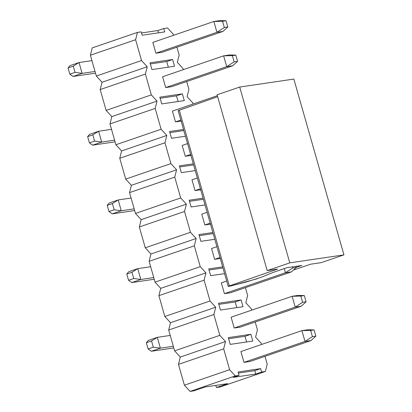 <?xml version="1.0" encoding="UTF-8"?>
<svg xmlns="http://www.w3.org/2000/svg" width="412" height="412" viewBox="0 0 412 412"><rect width="100%" height="100%" fill="white"/><g stroke="black" fill="none" stroke-linecap="round" stroke-linejoin="round"><path stroke-width="0.62" d="M217.098 94.791L239.702 87.05L293.854 79.068L239.702 87.05L217.098 94.791L267.182 270.602L217.098 94.791M178.18 110.643L217.649 96.717L178.144 110.617L228.222 286.428L229.335 285.907L179.256 110.102L229.335 285.907L277.709 269.051L267.182 270.602L289.78 262.856L239.702 87.05L289.78 262.856L343.938 254.874L293.854 79.068L343.938 254.874L321.334 262.619L310.803 264.174L293.483 270.014L310.803 264.174L321.334 262.619L343.938 254.874L289.78 262.856L267.182 270.602L277.709 269.051L229.335 285.907L228.263 286.453L230.169 286.108C227.908 286.634 227.635 286.567 229.335 285.907M296.279 267.388L301.78 265.503L286.737 267.723L273.367 272.347L260.909 277.394L273.367 272.347L286.737 267.723L301.78 265.503L296.279 267.388M257.495 278.651L230.169 286.108L246.129 282.019L260.909 277.394M302.619 302.3L306.08 301.79L304.308 295.569L300.848 296.079L302.619 302.3L300.848 296.079L292.134 296.29L295.213 307.11L302.619 302.3L295.213 307.11L301.234 306.224L306.08 301.79L302.619 302.3M298.149 295.404L304.308 295.569L306.08 301.79L301.234 306.224L240.211 327.133L301.234 306.224L295.213 307.11L292.134 296.29L298.149 295.404L292.134 296.29L300.848 296.079L304.308 295.569L298.149 295.404M148.284 340.446L157.322 337.346L170.233 335.44L157.322 337.346L151.544 340.966L146.342 342.748L148.284 340.446L146.342 342.748L148.119 348.969L146.342 342.748L151.544 340.966L153.315 347.187L151.544 340.966L157.322 337.346L160.402 348.166L151.364 351.261L173.797 347.955L151.364 351.261L148.119 348.969L153.315 347.187L160.402 348.166L157.322 337.346L148.284 340.446M231.111 317.204L292.134 296.29L231.111 317.204L234.191 328.019L295.213 307.11L234.191 328.019L231.111 317.204M173.313 346.26L160.402 348.166L173.313 346.26M160.402 348.166L153.315 347.187L148.119 348.969L151.364 351.261L160.402 348.166M128.714 271.745L137.752 268.645L150.663 266.739L137.752 268.645L131.974 272.265L126.772 274.047L128.714 271.745L126.772 274.047L128.549 280.268L126.772 274.047L131.974 272.265L133.745 278.486L131.974 272.265L137.752 268.645L140.832 279.465L131.794 282.56L154.227 279.254L131.794 282.56L128.549 280.268L133.745 278.486L140.832 279.465L137.752 268.645L128.714 271.745M211.541 248.503L216.897 246.664L211.541 248.503L214.621 259.318L219.977 257.485L214.621 259.318L211.541 248.503M153.743 277.559L140.832 279.465L153.743 277.559M140.832 279.465L133.745 278.486L128.549 280.268L131.794 282.56L140.832 279.465M109.144 203.044L118.182 199.944L131.093 198.038L118.182 199.944L112.404 203.564L107.202 205.346L109.144 203.044L107.202 205.346L108.979 211.567L107.202 205.346L112.404 203.564L114.175 209.785L112.404 203.564L118.182 199.944L121.262 210.764L112.224 213.859L134.657 210.553L112.224 213.859L108.979 211.567L114.175 209.785L121.262 210.764L118.182 199.944L109.144 203.044M191.971 179.802L197.327 177.963L191.971 179.802L195.051 190.617L200.407 188.784L195.051 190.617L191.971 179.802M134.173 208.858L121.262 210.764L134.173 208.858M121.262 210.764L114.175 209.785L108.979 211.567L112.224 213.859L121.262 210.764M89.574 134.343L98.612 131.243L111.523 129.337L98.612 131.243L92.834 134.863L87.632 136.645L89.574 134.343L87.632 136.645L89.409 142.866L87.632 136.645L92.834 134.863L94.605 141.084L92.834 134.863L98.612 131.243L101.692 142.063L92.654 145.158L115.087 141.852L92.654 145.158L89.409 142.866L94.605 141.084L101.692 142.063L98.612 131.243L89.574 134.343M172.401 111.101L217.356 95.692L172.401 111.101L175.481 121.916L180.837 120.083L175.481 121.916L172.401 111.101M114.603 140.157L101.692 142.063L114.603 140.157M101.692 142.063L94.605 141.084L89.409 142.866L92.654 145.158L101.692 142.063M224.339 27.496L227.8 26.986L226.028 20.765L222.568 21.275L224.339 27.496L222.568 21.275L213.854 21.486L216.939 32.306L224.339 27.496L216.939 32.306L222.954 31.42L227.8 26.986L224.339 27.496M219.869 20.6L226.028 20.765L227.8 26.986L222.954 31.42L161.931 52.329L222.954 31.42L216.939 32.306L213.854 21.486L219.869 20.6L213.854 21.486L222.568 21.275L226.028 20.765L219.869 20.6M70.004 65.642L79.042 62.542L91.953 60.636L79.042 62.542L73.264 66.162L68.062 67.944L70.004 65.642L68.062 67.944L69.839 74.165L68.062 67.944L73.264 66.162L75.035 72.383L73.264 66.162L79.042 62.542L82.122 73.362L73.084 76.457L95.517 73.151L73.084 76.457L69.839 74.165L75.035 72.383L82.122 73.362L79.042 62.542L70.004 65.642M152.831 42.4L213.854 21.486L152.831 42.4L155.911 53.215L216.939 32.306L155.911 53.215L152.831 42.4M95.033 71.456L82.122 73.362L95.033 71.456M82.122 73.362L75.035 72.383L69.839 74.165L73.084 76.457L82.122 73.362M314.093 329.919L310.633 330.429L312.404 336.65L315.865 336.141L314.093 329.919L315.865 336.141L311.019 340.575L304.998 341.46L312.404 336.65L310.633 330.429L314.093 329.919L307.934 329.755L314.093 329.919M307.934 329.755L301.919 330.64L310.633 330.429L301.919 330.64L304.998 341.46L301.919 330.64L240.896 351.554L301.919 330.64L307.934 329.755M243.976 362.369L304.998 341.46L243.976 362.369L240.896 351.554L243.976 362.369L249.996 361.484L311.019 340.575L315.865 336.141L312.404 336.65L304.998 341.46L311.019 340.575L249.996 361.484L243.976 362.369M292.525 266.868L292.834 267.949L296.295 267.44L295.986 266.358L296.295 267.44L291.449 271.874L285.428 272.759L292.834 267.949L292.525 266.868M284.239 268.578L285.428 272.759L284.239 268.578M226.682 281.015L221.326 282.853L226.682 281.015M224.406 293.668L285.428 272.759L224.406 293.668L221.326 282.853L224.406 293.668L230.426 292.783L291.449 271.874L296.295 267.44L292.834 267.949L285.428 272.759L291.449 271.874L230.426 292.783L224.406 293.668M207.112 212.314L201.756 214.152L207.112 212.314M204.836 224.967L210.192 223.134L204.836 224.967L201.756 214.152L204.836 224.967L210.856 224.082L204.836 224.967M187.542 143.613L182.186 145.451L187.542 143.613M185.266 156.266L190.622 154.433L185.266 156.266L182.186 145.451L185.266 156.266L191.286 155.381L185.266 156.266M235.813 55.115L232.353 55.625L234.124 61.846L237.585 61.337L235.813 55.115L237.585 61.337L232.739 65.771L226.724 66.656L234.124 61.846L232.353 55.625L235.813 55.115L229.654 54.951L235.813 55.115M229.654 54.951L223.639 55.836L232.353 55.625L223.639 55.836L226.724 66.656L223.639 55.836L162.616 76.75L223.639 55.836L229.654 54.951M165.696 87.565L226.724 66.656L165.696 87.565L162.616 76.75L165.696 87.565L171.716 86.68L232.739 65.771L237.585 61.337L234.124 61.846L226.724 66.656L232.739 65.771L171.716 86.68L165.696 87.565M260.657 368.647L261.62 372.031L265.38 371.475L267.213 364.162L264.988 356.344L267.213 364.162L265.38 371.475L261.62 372.031L260.657 368.647L238.09 371.974L260.657 368.647L254.781 370.661L260.657 368.647M261.599 344.458L261.28 343.335L255.595 337.124L257.428 329.811L255.203 321.993L257.428 329.811L255.595 337.124L261.28 343.335L261.599 344.458M251.814 310.107L251.495 308.985L245.81 302.774L247.643 295.461L245.418 287.643L247.643 295.461L245.81 302.774L251.495 308.985L251.814 310.107M193.104 104.004L192.785 102.882L187.1 96.671L188.933 89.358L186.708 81.54L188.933 89.358L187.1 96.671L192.785 102.882L193.104 104.004M183.319 69.654L183 68.531L177.315 62.32L179.148 55.007L176.923 47.189L179.148 55.007L177.315 62.32L183 68.531L183.319 69.654M173.534 35.303L173.215 34.181L167.53 27.97L163.77 28.526L164.733 31.904L142.166 35.231L141.203 31.853L137.443 32.404L135.61 39.722L141.543 60.549L147.228 66.754L145.395 74.072L151.328 94.899L157.013 101.105L155.18 108.423L161.113 129.25L166.798 135.455L164.965 142.773L170.898 163.6L176.583 169.806L174.75 177.124L180.683 197.951L186.368 204.156L184.535 211.474L190.468 232.301L196.153 238.507L194.32 245.825L200.253 266.652L205.938 272.857L204.105 280.175L210.038 301.002L215.723 307.208L213.89 314.526L219.823 335.353L225.508 341.558L223.675 348.876L229.608 369.703L235.293 375.909L239.053 375.358L238.09 371.974L239.053 375.358L233.177 377.371L255.744 374.044L261.62 372.031L255.744 374.044L254.781 370.661L255.744 374.044L233.177 377.371L239.053 375.358L235.293 375.909L190.092 391.4L193.851 390.844L205.15 386.971L227.718 383.649L216.413 387.522L220.178 386.966L265.38 371.475L220.178 386.966L216.413 387.522L227.718 383.649L205.15 386.971L193.851 390.844L190.092 391.4L235.293 375.909L229.608 369.703L223.675 348.876L225.508 341.558L219.823 335.353L213.89 314.526L215.723 307.208L210.038 301.002L204.105 280.175L205.938 272.857L200.253 266.652L194.32 245.825L196.153 238.507L190.468 232.301L184.535 211.474L186.368 204.156L180.683 197.951L174.75 177.124L176.583 169.806L170.898 163.6L164.965 142.773L166.798 135.455L161.113 129.25L155.18 108.423L157.013 101.105L151.328 94.899L145.395 74.072L147.228 66.754L141.543 60.549L135.61 39.722L137.443 32.404L141.203 31.853L142.166 35.231L164.733 31.904L163.77 28.526L167.53 27.97L173.215 34.181L173.534 35.303M252.798 341.059L230.231 344.386L228.305 337.624L250.872 334.297L252.798 341.059L250.872 334.297L244.996 336.31L246.608 341.975L244.996 336.31L228.619 338.726L244.996 336.31L250.872 334.297L228.305 337.624L230.231 344.386L252.798 341.059M240.211 327.133L234.191 328.019L240.211 327.133M243.013 306.708L220.446 310.035L218.52 303.273L241.087 299.946L243.013 306.708L241.087 299.946L235.211 301.96L236.823 307.625L235.211 301.96L218.834 304.375L235.211 301.96L241.087 299.946L218.52 303.273L220.446 310.035L243.013 306.708M224.581 273.635L210.661 275.685L208.735 268.923L222.655 266.873L208.735 268.923L210.661 275.685L224.581 273.635M220.641 258.432L214.621 259.318L220.641 258.432M214.796 239.284L200.876 241.334L198.95 234.572L212.87 232.523L198.95 234.572L200.876 241.334L214.796 239.284M205.011 204.934L191.091 206.984L189.165 200.222L203.085 198.172L189.165 200.222L191.091 206.984L205.011 204.934M201.071 189.731L195.051 190.617L201.071 189.731M195.226 170.583L181.306 172.633L179.38 165.871L193.3 163.822L179.38 165.871L181.306 172.633L195.226 170.583M185.441 136.233L171.521 138.283L169.595 131.521L183.515 129.471L169.595 131.521L171.521 138.283L185.441 136.233M181.501 121.03L175.481 121.916L181.501 121.03M184.303 100.605L161.736 103.932L159.81 97.17L182.377 93.843L184.303 100.605L182.377 93.843L176.501 95.857L178.113 101.522L176.501 95.857L160.124 98.272L176.501 95.857L182.377 93.843L159.81 97.17L161.736 103.932L184.303 100.605M174.518 66.255L151.951 69.582L150.025 62.82L172.592 59.493L174.518 66.255L172.592 59.493L166.716 61.506L168.328 67.171L166.716 61.506L150.339 63.922L166.716 61.506L172.592 59.493L150.025 62.82L151.951 69.582L174.518 66.255M161.931 52.329L155.911 53.215L161.931 52.329M238.404 373.076L254.781 370.661L238.404 373.076M157.894 30.54L163.77 28.526L157.894 30.54L141.517 32.955L157.894 30.54L158.543 32.821L157.894 30.54M92.242 47.895L137.443 32.404L92.242 47.895L90.408 55.213L135.61 39.722L90.408 55.213L96.341 76.04L141.543 60.549L96.341 76.04L102.027 82.245L147.228 66.754L102.027 82.245L100.193 89.564L145.395 74.072L100.193 89.564L106.126 110.39L151.328 94.899L106.126 110.39L111.812 116.596L157.013 101.105L111.812 116.596L109.978 123.914L155.18 108.423L109.978 123.914L115.911 144.741L161.113 129.25L115.911 144.741L121.597 150.947L166.798 135.455L121.597 150.947L119.763 158.265L164.965 142.773L119.763 158.265L125.696 179.091L170.898 163.6L125.696 179.091L131.382 185.297L176.583 169.806L131.382 185.297L129.548 192.615L174.75 177.124L129.548 192.615L135.481 213.442L180.683 197.951L135.481 213.442L141.167 219.648L186.368 204.156L141.167 219.648L139.333 226.966L184.535 211.474L139.333 226.966L145.266 247.792L190.468 232.301L145.266 247.792L150.952 253.998L196.153 238.507L150.952 253.998L149.118 261.316L194.32 245.825L149.118 261.316L155.051 282.143L200.253 266.652L155.051 282.143L160.737 288.349L205.938 272.857L160.737 288.349L158.903 295.667L204.105 280.175L158.903 295.667L164.836 316.493L210.038 301.002L164.836 316.493L170.522 322.699L215.723 307.208L170.522 322.699L168.688 330.017L213.89 314.526L168.688 330.017L174.621 350.844L219.823 335.353L174.621 350.844L180.307 357.049L225.508 341.558L180.307 357.049L178.473 364.368L223.675 348.876L178.473 364.368L184.406 385.194L229.608 369.703L184.406 385.194L190.092 391.4L184.406 385.194L178.473 364.368L180.307 357.049L174.621 350.844L168.688 330.017L170.522 322.699L164.836 316.493L158.903 295.667L160.737 288.349L155.051 282.143L149.118 261.316L150.952 253.998L145.266 247.792L139.333 226.966L141.167 219.648L135.481 213.442L129.548 192.615L131.382 185.297L125.696 179.091L119.763 158.265L121.597 150.947L115.911 144.741L109.978 123.914L111.812 116.596L106.126 110.39L100.193 89.564L102.027 82.245L96.341 76.04L90.408 55.213L92.242 47.895M215.811 385.4L216.413 387.522L215.811 385.4M183.824 130.573L169.909 132.623L183.824 130.573M193.609 164.924L179.694 166.973L193.609 164.924M203.394 199.274L189.479 201.324L203.394 199.274M213.179 233.625L199.264 235.674L213.179 233.625M222.964 267.975L209.049 270.025L222.964 267.975"/></g></svg>

